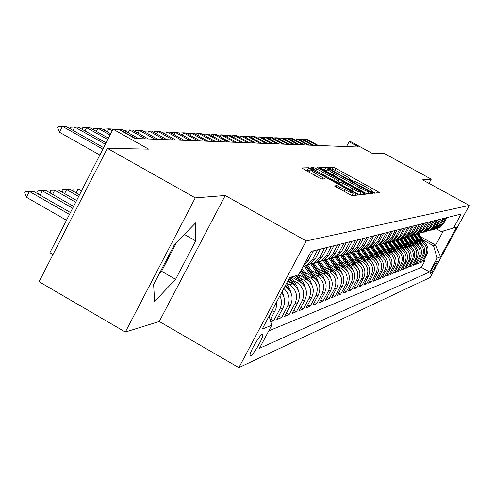 <?xml version="1.0" encoding="UTF-8"?>
<svg xmlns="http://www.w3.org/2000/svg" width="494" height="494" viewBox="0 0 494 494"><rect width="100%" height="100%" fill="white"/><g stroke="black" fill="none" stroke-linecap="round" stroke-linejoin="round"><path stroke-width="0.74" d="M372.667 192.327L374.643 193.197L379.404 192.672L377.527 191.345L335.988 168.454L333.184 167.2L327.713 167.318L328.985 168.232L331.696 169.102C333.147 169.325 336.167 170.677 340.774 173.153L344.256 175.08C348.103 177.235 350.116 178.606 350.308 179.198L349.437 179.341L350.777 180.248L353.426 181.088C354.822 181.273 357.823 182.613 362.442 185.102L365.943 187.035C369.876 189.239 371.933 190.641 372.112 191.24L371.309 191.394L372.667 192.327M250.742 355.791C253.471 354.933 263.358 337.748 262.789 334.846L262.135 334.395C259.523 335.049 249.532 352.339 250.044 355.322L250.742 355.791M334.247 185.868L352.024 195.698L358.162 195L356.137 193.599L308.756 167.75L301.711 167.941L318.976 177.766L322.063 179.124L324.984 178.933L315.487 173.406L310.238 169.788C310.967 169.553 313.733 170.72 318.544 173.289L347.801 189.461L353.198 193.191C352.45 193.407 349.715 192.246 344.985 189.715L337.019 185.651L334.203 185.948M428.983 183.373L431.262 179.155L384.641 153.677L372.285 153.443L351.111 141.852L349.091 141.747L358.761 147.039L134.924 138.45L118.955 129.502L113.077 129.187L49.863 252.743L52.982 254.546M195.272 197.866L125.346 332.042L159.278 321.489L225.233 195.488L195.272 197.866L107.352 148.336L148.632 149.126L113.077 129.187M225.233 195.488L306.249 240.955L469.3 205.43L430.126 277.474L238.849 367.641L306.249 240.955M431.262 179.155L422.537 179.847L469.3 205.43M364.702 192.697L367.592 193.981L373.118 193.37L371.21 192.012L328.837 168.639L325.972 167.361L319.569 167.534L364.702 192.697M365.795 194.179L359.996 194.815L357.026 193.506L310.856 167.732L313.795 167.633L316.778 168.96L337.439 180.044L339.255 179.909L337.309 178.575L319.025 168.479L317.691 167.565L319.797 168.46L365.795 194.179M125.346 332.042L39.075 281.71L107.352 148.336M270.774 321.866L273.67 320.717L270.724 319.031M279.876 295.85C281.994 300.389 281.957 304.866 279.758 309.287L282.901 308.114L276.856 319.451L281.543 317.599L278.709 315.975M283.815 288.453C289.286 293.584 290.521 299.562 287.52 306.385L290.54 305.255L284.606 316.382L289.113 314.592L286.39 313.042M286.65 283.13L289.503 284.748C296.338 289.583 298.166 295.863 294.986 303.594L297.894 302.507L292.065 313.424L296.406 311.702L293.782 310.207M293.109 280.326L296.789 282.414C303.507 287.156 305.298 293.319 302.174 300.908L304.977 299.858L299.247 310.578L303.427 308.917L300.902 307.478M300.204 278.128L303.81 280.166C310.411 284.816 312.171 290.867 309.096 298.32L311.8 297.308L306.169 307.836L310.201 306.237L307.762 304.847M307.052 276.004L310.578 277.992C317.062 282.562 318.797 288.502 315.771 295.82L318.377 294.85L312.844 305.187L316.734 303.643L314.382 302.309M313.653 273.954L317.105 275.899C323.484 280.388 325.182 286.224 322.212 293.411L324.725 292.473L319.285 302.637L323.039 301.142L320.773 299.858M320.019 271.972L323.409 273.88C329.677 278.289 331.351 284.025 328.43 291.089L330.856 290.182L325.503 300.167L329.134 298.728L326.942 297.487M326.176 270.057L329.498 271.928C335.667 276.257 337.309 281.895 334.432 288.842L336.778 287.965L331.511 297.789L335.018 296.394L332.9 295.196M332.122 268.211L335.383 270.045C341.447 274.3 343.064 279.845 340.236 286.674L342.503 285.822L337.322 295.486L340.712 294.14L338.662 292.979M337.877 266.427L341.07 268.223C347.041 272.404 348.634 277.856 345.849 284.575L348.042 283.754L342.935 293.257L346.22 291.954L344.238 290.836M343.441 264.691L346.578 266.457C352.457 270.57 354.025 275.936 351.277 282.543L353.401 281.747L348.375 291.102L351.555 289.842L349.635 288.755M348.826 263.018L351.907 264.747C357.693 268.798 359.237 274.071 356.538 280.58L358.595 279.808L353.642 289.015L356.717 287.792L354.859 286.742M354.044 261.394L357.069 263.092C362.769 267.075 364.288 272.268 361.627 278.672L363.621 277.931L358.743 286.989L361.725 285.81L359.922 284.791M359.101 259.825L362.071 261.487C367.684 265.408 369.185 270.521 366.56 276.831L368.493 276.109L363.683 285.032L366.579 283.883L364.831 282.901M364.004 258.3L366.925 259.937C372.457 263.796 373.927 268.829 371.346 275.041L373.217 274.337L368.481 283.13L371.29 282.018L369.592 281.067M368.759 256.818L371.63 258.424C377.083 262.228 378.534 267.186 375.983 273.306L377.805 272.626L373.131 281.284L375.86 280.203L374.211 279.283M373.371 255.386L376.193 256.96C381.566 260.709 382.998 265.593 380.485 271.62L382.251 270.959L377.644 279.499L380.294 278.449L378.694 277.554M377.848 253.99L380.627 255.54C385.925 259.233 387.333 264.043 384.857 269.983L386.574 269.347L382.029 277.758L384.604 276.739L383.048 275.868M382.202 252.638L384.931 254.163C390.155 257.794 391.551 262.542 389.105 268.396L390.773 267.779L386.289 276.072L388.79 275.078L387.284 274.238M386.425 251.323L389.118 252.823C394.268 256.405 395.638 261.079 393.23 266.853L394.848 266.247L390.433 274.429L392.86 273.466L391.396 272.645M390.538 250.044L393.187 251.514C398.269 255.046 399.621 259.659 397.244 265.358L398.812 264.765L394.453 272.83L396.818 271.898L395.391 271.101M394.533 248.797L397.139 250.248C402.153 253.731 403.487 258.282 401.14 263.895L402.672 263.327L398.368 271.28L400.665 270.372L399.282 269.594M398.423 247.587L400.986 249.013C405.938 252.453 407.254 256.936 404.938 262.481L406.426 261.919L402.178 269.773L404.413 268.884L403.067 268.131M402.202 246.413L404.734 247.815C409.619 251.205 410.915 255.633 408.631 261.098L410.082 260.554L405.889 268.304L408.063 267.439L406.747 266.704M405.889 245.265L408.377 246.648C413.2 249.989 414.485 254.361 412.224 259.751L413.639 259.227L409.495 266.871L411.619 266.031L410.335 265.315M409.477 244.147L411.928 245.512C416.689 248.809 417.955 253.119 415.726 258.442L417.103 257.93L413.015 265.476L415.077 264.654L413.83 263.963M412.972 243.06L415.386 244.4C420.091 247.655 421.339 251.909 419.14 257.17L420.48 256.664L416.442 264.117L418.455 263.321L417.239 262.641M416.374 241.998L418.758 243.32C423.401 246.531 424.636 250.736 422.463 255.923L423.766 255.435L419.776 262.796L421.74 262.018L425.704 254.713C427.853 249.587 426.631 245.438 422.049 242.264L419.696 240.961M420.561 261.357L421.74 262.018M297.894 302.507C301.056 294.838 299.241 288.601 292.448 283.803L287.718 281.123M304.977 299.858C308.077 292.331 306.299 286.211 299.63 281.506L291.571 276.943M311.8 297.308C314.851 289.91 313.097 283.902 306.546 279.289L298.629 274.806L311.078 251.44L461.124 214.063L453.554 227.993L456.617 227.067L440.45 256.812L437.171 258.14L433.553 245.833L422.932 239.954M318.377 294.85C321.378 287.582 319.655 281.685 313.215 277.146L304.483 272.213M324.725 292.473C327.676 285.334 325.984 279.536 319.655 275.084L311.171 270.298M330.856 290.182C333.759 283.161 332.098 277.467 325.873 273.096L317.63 268.446M336.778 287.965C339.637 281.067 338.001 275.467 331.875 271.169L323.866 266.661M342.503 285.822C345.318 279.042 343.707 273.534 337.68 269.31L329.887 264.926M348.042 283.754C350.814 277.078 349.227 271.663 343.299 267.507L335.716 263.246M353.401 281.747C356.131 275.183 354.569 269.854 348.733 265.766L341.348 261.622M358.595 279.808C361.275 273.343 359.743 268.1 353.994 264.08L346.8 260.048M363.621 277.931C366.264 271.564 364.757 266.402 359.089 262.444L352.08 258.516M368.493 276.109C371.099 269.841 369.611 264.759 364.029 260.863L357.199 257.034M373.217 274.337C375.786 268.168 374.322 263.16 368.82 259.325L362.158 255.596M377.805 272.626C380.337 266.544 378.892 261.616 373.47 257.837L366.968 254.2M382.251 270.959C384.752 264.969 383.325 260.11 377.984 256.392L371.636 252.842M386.574 269.347C389.037 263.438 387.636 258.652 382.362 254.984L376.162 251.526M390.773 267.779C393.199 261.956 391.816 257.232 386.623 253.62L380.559 250.242M394.848 266.247C397.244 260.511 395.879 255.855 390.76 252.292L384.832 248.995M398.812 264.765C401.177 259.103 399.837 254.515 394.78 251.008L388.988 247.784M402.672 263.327C405.006 257.738 403.678 253.212 398.689 249.754L393.026 246.599M406.426 261.919C408.729 256.411 407.42 251.946 402.499 248.531L396.954 245.45M410.082 260.554C412.354 255.12 411.064 250.711 406.204 247.346L400.776 244.332M413.639 259.227C415.88 253.86 414.608 249.513 409.81 246.191L404.5 243.239M417.103 257.93C419.32 252.632 418.06 248.34 413.324 245.061L408.118 242.177M420.48 256.664C422.666 251.44 421.425 247.204 416.745 243.962L411.65 241.14M423.766 255.435C425.933 250.273 424.704 246.092 420.085 242.894L415.09 240.127M437.357 261.27L436.702 261.548C433.738 265.377 431.49 269.415 429.971 273.67L430.768 273.392C433.738 269.539 435.974 265.506 437.474 261.301L437.357 261.27M269.1 316.098L271.756 325.237L259.455 348.326L429.656 271.972L437.171 258.14M271.756 325.237L262.166 329.134L289.626 277.529L298.629 274.806M268.73 330.918L421.363 267.353L424.951 260.746L423.037 261.505L426.977 254.237C429.113 249.137 427.903 245.005 423.339 241.85L418.443 239.139M435.158 228.92L438.925 227.678L442.247 224.208L445.662 217.916M437.351 228.426L440.135 227.333L443.439 223.887L446.835 217.626M303.39 265.877L308.194 260.665L313.418 250.859M317.704 249.791L312.535 259.486L307.503 264.809L303.044 266.519M313.474 277.301L305.638 265.747L310.374 264L315.376 258.708L320.507 249.093M324.626 248.068L319.55 257.578L314.61 262.802L307.83 264.716M312.739 263.74L317.376 262.018L322.286 256.831L327.324 247.395M331.295 246.407L326.306 255.738L321.452 260.869L314.789 262.752M319.587 261.801L324.12 260.116L328.936 255.021L333.888 245.759M337.711 244.808L332.814 253.972L328.041 259.004L321.501 260.857M326.188 259.93L330.61 258.282L335.352 253.28L340.212 244.184M343.898 243.264L339.082 252.261L334.395 257.213L328.01 259.029M332.548 258.127L336.871 256.51L341.533 251.6L346.313 242.665M349.869 241.782L345.133 250.619L340.527 255.478L334.308 257.263M338.686 256.392L342.916 254.805L347.492 249.976L352.197 241.202M355.631 240.343L350.975 249.032L346.442 253.811L340.385 255.565M344.614 254.713L348.752 253.156L353.253 248.408L357.878 239.781M361.194 238.96L356.612 247.494L352.154 252.193L346.257 253.916M350.339 253.089L354.383 251.563L358.817 246.895L363.362 238.417M366.567 237.62L362.065 246.012L357.675 250.631L351.926 252.329M355.871 251.52L359.83 250.026L364.189 245.438L368.666 237.095M371.766 236.323L367.332 244.579L363.016 249.124L357.403 250.791M361.219 250.007L365.097 248.538L369.389 244.024L373.797 235.817M376.799 235.07L372.427 243.196L368.178 247.667L362.707 249.303M366.394 248.538L370.197 247.093L374.421 242.653L378.762 234.582M381.664 233.86L377.36 241.856L373.18 246.253L367.832 247.864M371.408 247.117L375.131 245.703L379.293 241.331L383.566 233.384M386.376 232.686L382.14 240.553L378.021 244.888L372.803 246.469M376.261 245.746L379.917 244.351L384.011 240.047L388.222 232.223M390.945 231.544L386.771 239.294L382.714 243.561L377.614 245.117M380.96 244.413L384.548 243.042L388.587 238.8L392.736 231.099M395.373 230.445L391.26 238.071L387.259 242.276L382.276 243.808M385.524 243.116L389.044 241.77L393.02 237.595L397.108 230.013M399.671 229.37L395.614 236.892L391.674 241.029L386.796 242.535M389.945 241.862L393.403 240.541L397.324 236.428L401.35 228.957M403.839 228.333L399.844 235.743L395.953 239.818L391.186 241.3M394.237 240.646L397.633 239.343L401.499 235.292L405.469 227.925M407.883 227.326L403.944 234.625L400.109 238.645L395.441 240.109M398.405 239.467L401.739 238.182L405.549 234.187L409.464 226.931M411.811 226.351L407.927 233.545L404.148 237.503L399.578 238.942M402.456 238.318L405.728 237.058L409.489 233.119L413.348 225.962M415.627 225.4L411.798 232.489L408.069 236.398L403.592 237.812M406.389 237.2L409.606 235.959L413.317 232.075L417.127 225.023M419.338 224.474L415.559 231.464L411.879 235.317L407.494 236.712M410.211 236.12L413.379 234.897L417.035 231.062L420.795 224.109M422.944 223.572L419.215 230.47L415.59 234.273L411.292 235.644M413.935 235.064L417.041 233.86L420.653 230.081L424.365 223.22M426.458 222.701L422.778 229.506L419.196 233.248L414.979 234.607M417.554 234.039L420.61 232.853L424.173 229.123L427.835 222.356M429.873 221.849L426.242 228.561L422.703 232.26L418.572 233.594L425.13 243.153M421.073 233.038L424.08 231.871L427.6 228.191L431.213 221.516M433.195 221.022L429.613 227.648L426.118 231.297L422.067 232.612M424.5 232.069L427.464 230.914L430.935 227.283L434.504 220.695M436.437 220.213L432.892 226.752L429.447 230.352L425.47 231.649M427.841 231.118L430.756 229.988L434.183 226.4L437.709 219.898M439.592 219.429L436.091 225.882L432.688 229.438L428.786 230.717M431.095 230.198L433.96 229.08L437.351 225.542L440.827 219.12M442.661 218.663L439.209 225.036L435.85 228.543L432.015 229.809M434.263 229.296L437.091 228.197L440.432 224.702L443.871 218.36M422.463 255.923L418.455 263.321M419.14 257.17L415.077 264.654M415.726 258.442L411.619 266.031M412.224 259.751L408.063 267.439M408.631 261.098L404.413 268.884M404.938 262.481L400.665 270.372M401.14 263.895L396.818 271.898M397.244 265.358L392.86 273.466M393.23 266.853L388.79 275.078M389.105 268.396L384.604 276.739M384.857 269.983L380.294 278.449M380.485 271.62L375.86 280.203M375.983 273.306L371.29 282.018M371.346 275.041L366.579 283.883M366.56 276.831L361.725 285.81M361.627 278.672L356.717 287.792M356.538 280.58L351.555 289.842M351.277 282.543L346.22 291.954M345.849 284.575L340.712 294.14M340.236 286.674L335.018 296.394M334.432 288.842L329.134 298.728M328.43 291.089L323.039 301.142M322.212 293.411L316.734 303.643M315.771 295.82L310.201 306.237M309.096 298.32L303.427 308.917M302.174 300.908L296.406 311.702M294.986 303.594L289.113 314.592M287.52 306.385L281.543 317.599M279.758 309.287L273.67 320.717M270.224 319.97L275.757 309.3L276.541 306.113L276.523 302.155M273.028 308.725L269.304 316.79M433.553 245.833L435.683 245.092L443.346 230.97M420.802 236.854L435.683 245.092L440.45 256.812M436.202 228.753L441.296 231.563L453.554 227.993M159.278 321.489L238.849 367.641M349.091 141.747L346.529 146.57M423.796 260.103L424.951 260.746M421.363 267.353L429.656 271.972M290.54 305.255C293.757 297.444 291.911 291.096 285.013 286.205M282.901 308.114C285.47 302.723 285.044 297.536 281.636 292.547M153.615 284.538L154.641 301.408L175.598 279.32L195.704 240.874L195.643 222.893L174.53 244.431L153.615 284.538M159.346 273.553L161.563 271.262L176.722 242.196M184.342 234.422L195.704 240.874M161.563 271.262L175.598 279.32M375.174 193.142L372.019 191.4M353.327 181.094L350.215 179.378M326.96 170.757L324.675 169.794L323.286 169.837M368.808 193.846L368.265 193.543M369.29 191.592L330.69 170.084L328.677 169.189L327.732 169.3C327.93 169.899 329.955 171.282 333.796 173.437L359.471 187.603C364.195 190.147 367.24 191.499 368.61 191.66L369.29 191.592L368.042 193.932M337.093 182.49L337.908 182.36M338.217 181.854L340.236 182.971M360.046 193.92L361.398 194.661M352.92 188.924C357.514 191.382 360.175 192.512 360.904 192.32L355.606 188.677L342.583 181.804L340.78 181.953L352.92 188.924L351.963 190.709M309.516 171.152L307.404 170.3L305.576 170.356M353.624 195.525L352.333 194.809M421.635 240.911L417.035 234.212M423.599 242.004L418.004 233.86M417.634 234.008L422.839 241.572M316.969 145.434L305.928 139.364L307.305 139.438L318.309 145.483M303.193 139.481L305.928 139.364L305.267 140.617M421.975 244.283L415.306 234.576M418.362 241.943L413.694 235.15M420.382 243.067L414.67 234.755M414.299 234.922L419.597 242.628M418.751 245.456L411.959 235.57M415.009 242.999L410.267 236.101M417.084 244.16L411.249 235.669M410.878 235.842L416.275 243.703M415.448 246.667L408.519 236.583M411.57 244.085L406.747 237.064M413.7 245.283L407.797 236.688M407.359 236.787L412.867 244.808M412.064 247.92L404.987 237.614M408.038 245.203L403.123 238.04M410.224 246.432L404.259 237.744M403.777 237.799L409.372 245.944M312.43 145.261L301.26 139.117L302.674 139.191L313.801 145.31M298.456 139.234L301.26 139.117L300.58 140.401M307.781 145.082L296.474 138.857L297.919 138.938L309.188 145.137M293.597 138.981L296.474 138.857L295.776 140.179M303.007 144.896L291.559 138.598L293.047 138.678L304.452 144.952M288.613 138.721L291.559 138.598L290.849 139.95M298.11 144.711L286.526 138.326L288.051 138.413L299.592 144.767M283.5 138.456L286.526 138.326L285.791 139.722M408.587 249.204L401.356 238.658M404.413 246.352L399.393 239.034M406.661 247.618L400.622 238.818M400.14 238.886L405.784 247.111M293.09 144.52L281.358 138.054L282.92 138.135L294.609 144.575M278.252 138.184L281.358 138.054L280.604 139.481M405.012 250.526L397.621 239.726M400.69 247.525L395.595 240.096M403.005 248.834L396.88 239.911M396.398 239.998L402.097 248.309M287.934 144.322L276.047 137.77L277.659 137.857L289.49 144.378M272.898 137.925L276.047 137.77L275.282 139.234M401.338 251.884L393.774 240.813M396.867 248.735L391.736 241.251M399.245 250.081L393.033 241.023M392.545 241.128L398.312 249.538M282.636 144.118L270.601 137.48L272.25 137.567L284.241 144.18M267.402 137.659L270.601 137.48L269.81 138.987M397.565 253.286L389.815 241.912M392.934 249.976L387.765 242.437M395.385 251.372L389.068 242.153M388.58 242.282L394.422 250.804M277.196 143.908L265 137.178L266.698 137.27L278.844 143.97M261.758 137.388L265 137.178L264.191 138.728M393.681 254.725L385.74 243.036M388.895 251.255L383.677 243.641M391.415 252.693L384.987 243.307M384.493 243.449L390.421 252.107M271.601 143.692L259.251 136.869L260.993 136.968L273.293 143.76M255.954 137.11L259.251 136.869L258.418 138.468M389.686 256.207L381.535 244.172M384.74 252.57L379.46 244.863M387.339 254.058L380.781 244.481M380.281 244.647L386.308 253.447M265.852 143.476L253.336 136.554L255.126 136.653L267.594 143.538M249.989 136.819L253.336 136.554L252.477 138.197M385.567 257.738L377.2 245.333M380.46 253.922L375.119 246.111M383.146 255.466L376.44 245.672M375.946 245.858L382.078 254.824M259.943 143.248L247.253 136.233L249.093 136.332L261.734 143.316M243.851 136.529L247.253 136.233L246.37 137.925M381.331 259.313L372.729 246.506M376.058 255.312L370.636 247.383M378.83 256.917L371.97 246.883M371.469 247.093L377.725 256.244M253.854 143.013L240.998 135.899L242.894 135.998L255.701 143.081M237.54 136.227L240.998 135.899L240.084 137.641M376.971 260.937L368.215 247.84M371.525 256.75L366.011 248.68M374.384 258.411L367.351 248.118M366.851 248.352L373.242 257.707M372.47 262.61L363.578 249.235M366.857 258.226L361.238 250.001M369.815 259.949L362.584 249.371M362.077 249.631L368.623 259.214M367.832 264.339L358.786 250.662M362.04 259.745L356.304 251.341M365.103 261.542L357.749 250.773M357.15 250.933L363.862 260.77M363.047 266.124L353.84 252.113M357.082 261.32L351.203 252.706M360.243 263.185L352.796 252.267M352.105 252.323L358.959 262.37M358.107 267.97L348.727 253.595M351.956 262.938L345.93 254.095M355.242 264.889L347.677 253.799M346.979 253.879L353.902 264.024M353.012 269.878L351.938 267.587L343.435 255.108M346.677 264.611L340.508 255.559M350.073 266.649L342.379 255.355M341.681 255.466L348.678 265.735M347.739 271.848L346.609 269.341L337.964 256.652M341.218 266.34L335.018 257.232M344.744 268.47L336.902 256.948M336.198 257.09L343.287 267.501L341.07 268.223M342.293 273.892L341.095 271.157L332.295 258.226M335.58 268.125L329.331 258.942M339.242 270.354L331.227 258.572M330.517 258.745L337.717 269.329M336.661 276.004L335.401 273.028L326.423 259.832M329.751 269.971L323.44 260.69M333.561 272.311L325.348 260.233M324.632 260.443L331.962 271.218M330.832 278.19L329.517 274.967L320.34 261.468M323.718 271.879L317.333 262.481M327.689 274.343L319.254 261.931M318.537 262.172L326.009 273.17M324.799 280.456L323.422 276.973L314.023 263.135M317.481 273.855L310.998 264.309M321.619 276.455L312.93 263.66M312.208 263.944L319.853 275.195M318.544 282.809L317.111 279.054L307.459 264.833M311.016 275.905L304.421 266.18M315.339 278.647L306.366 265.426M312.06 285.248L310.578 281.203L301.976 268.526M304.316 278.029L300.173 271.91M308.843 280.932L301.297 269.804M300.865 270.619L306.873 279.474M305.335 287.78L303.804 283.433L298.073 274.979M297.376 280.228L294.541 276.041M302.118 283.315L296.74 275.38M295.887 275.633L300.025 281.734M298.351 290.404L296.777 285.748L290.941 277.128M290.169 282.512L288.385 279.87M295.153 285.81L289.589 277.597M289.126 278.474L292.923 284.087M291.096 293.14L289.484 288.15L286.403 283.593M287.934 288.422L285.637 285.026M285.155 285.94L285.551 286.526M82.294 189.356L81.467 188.887L78.108 189.054L81.467 190.968M74.341 191.857L73.631 190.036L74.088 189.14L78.108 189.054L76.15 192.888M74.088 189.14L81.467 188.887M283.556 295.986L282.302 291.287M79.503 194.803L70.123 189.449L66.634 189.616L78.651 196.476M62.868 192.617L62.096 190.616L62.565 189.702L66.634 189.616L64.597 193.605M62.565 189.702L70.123 189.449M76.607 200.465L58.335 190.029L54.711 190.202L75.712 202.213M50.95 193.413L50.116 191.221L50.586 190.289L54.711 190.202L52.599 194.358M50.586 190.289L58.335 190.029M73.587 206.369L46.09 190.628L42.317 190.814L72.655 208.19M38.557 194.241L37.655 191.851L38.143 190.9L42.317 190.814L40.119 195.142M38.143 190.9L46.09 190.628M70.438 212.519L33.351 191.258L29.424 191.45L69.469 214.421M26.472 197.273L24.7 192.506L25.194 191.536L29.424 191.45L26.472 197.273L66.48 220.262M25.194 191.536L33.351 191.258M247.593 142.772L234.551 135.554L236.503 135.659L249.489 142.846M231.044 135.924L234.551 135.554L233.619 137.344M241.146 142.525L227.919 135.195L229.932 135.307L243.097 142.599M224.35 135.603L227.919 135.195L226.956 137.048M234.502 142.272L221.084 134.831L223.158 134.942L236.515 142.346M217.459 135.282L221.084 134.831L220.096 136.739M227.654 142.006L214.044 134.454L216.181 134.572L229.729 142.087M210.351 134.948L214.044 134.454L213.019 136.424M220.59 141.735L206.782 134.072L208.981 134.189L222.732 141.821M203.028 134.603L203.219 134.232L206.782 134.072L205.726 136.103M213.303 141.457L199.286 133.67L201.558 133.788L215.514 141.543M195.47 134.251L195.686 133.837L199.286 133.67L198.199 135.77M205.782 141.167L191.555 133.257L193.901 133.38L208.067 141.259M187.664 133.886L187.905 133.423L191.555 133.257L190.431 135.43M198.02 140.87L183.57 132.83L185.991 132.96L200.373 140.963M179.612 133.516L179.878 133.003L183.57 132.83L182.41 135.072M189.992 140.562L175.321 132.386L177.821 132.522L192.432 140.654M171.282 133.133L171.579 132.565L175.321 132.386L174.116 134.714M181.699 140.247L166.793 131.935L169.38 132.071L184.219 140.339M162.68 132.738L163.001 132.114L166.793 131.935L165.552 134.337M173.116 139.913L157.969 131.46L160.649 131.602L175.722 140.018M153.776 132.33L154.134 131.645L157.969 131.46L156.684 133.954M164.236 139.574L148.842 130.972L151.615 131.12L166.935 139.679M144.569 131.91L144.952 131.163L148.842 130.972L147.508 133.559M155.042 139.222L139.388 130.465L142.26 130.62L157.833 139.333M135.029 131.478L135.449 130.663L139.388 130.465L138.005 133.152M145.508 138.857L129.589 129.947L132.565 130.101L148.404 138.968M125.167 131.052L125.6 130.144L129.589 129.947L128.162 132.725M135.628 138.481L119.431 129.403L122.518 129.564L138.629 138.592M118.227 129.459L119.431 129.403L119.282 129.687M112.28 130.737L108.89 128.841L112.095 129.008L112.928 129.477M104.438 130.206L104.796 129.045L108.89 128.841L107.352 131.842M110.069 135.06L97.948 128.255L101.276 128.434L110.742 133.744M93.477 129.768L93.792 128.465L97.948 128.255L96.355 131.379M107.766 139.561L86.58 127.65L90.038 127.829L108.47 138.19M82.09 129.311L82.368 127.866L86.58 127.65L84.919 130.904M105.37 144.248L74.755 127.014L78.355 127.205L106.099 142.822M70.259 128.848L70 128.199L70.488 127.236L74.755 127.014L73.032 130.41M102.863 149.139L62.454 126.359L66.196 126.557L103.629 147.65M57.625 127.563L58.125 126.588L62.454 126.359L59.465 132.244L57.625 127.563M99.844 155.042L59.465 132.244M289.503 284.748L292.448 283.803M296.789 282.414L299.63 281.506M303.81 280.166L306.546 279.289M310.578 277.992L313.215 277.146M317.105 275.899L319.655 275.084M323.409 273.88L325.873 273.096M329.498 271.928L331.875 271.169M335.383 270.045L337.68 269.31M346.578 266.457L348.733 265.766M351.907 264.747L353.994 264.08M357.069 263.092L359.089 262.444M362.071 261.487L364.029 260.863M366.925 259.937L368.82 259.325M371.63 258.424L373.47 257.837M376.193 256.96L377.984 256.392M380.627 255.54L382.362 254.984M384.931 254.163L386.623 253.62M389.118 252.823L390.76 252.292M393.187 251.514L394.78 251.008M397.139 250.248L398.689 249.754M400.986 249.013L402.499 248.531M404.734 247.815L406.204 247.346M408.377 246.648L409.81 246.191M411.928 245.512L413.324 245.061M415.386 244.4L416.745 243.962M418.758 243.32L420.085 242.894M422.049 242.264L423.339 241.85M442.247 224.208L443.439 223.887M305.823 261.307L308.194 260.665M312.535 259.486L315.376 258.708M319.55 257.578L322.286 256.831M326.306 255.738L328.936 255.021M332.814 253.972L335.352 253.28M339.082 252.261L341.533 251.6M345.133 250.619L347.492 249.976M350.975 249.032L353.253 248.408M356.612 247.494L358.817 246.895M362.065 246.012L364.189 245.438M367.332 244.579L369.389 244.024M372.427 243.196L374.421 242.653M377.36 241.856L379.293 241.331M382.14 240.553L384.011 240.047M386.771 239.294L388.587 238.8M391.26 238.071L393.02 237.595M395.614 236.892L397.324 236.428M399.844 235.743L401.499 235.292M403.944 234.625L405.549 234.187M407.927 233.545L409.489 233.119M411.798 232.489L413.317 232.075M415.559 231.464L417.035 231.062M419.215 230.47L420.653 230.081M422.778 229.506L424.173 229.123M426.242 228.561L427.6 228.191M429.613 227.648L430.935 227.283M432.892 226.752L434.183 226.4M436.091 225.882L437.351 225.542M439.209 225.036L440.432 224.702M425.704 254.713L426.977 254.237M271.688 312.307L274.954 311.084M430.083 273.015L430.768 273.392M371.735 191.765L371.97 191.314M349.906 179.736L350.147 179.279M332.135 169.17L333.184 167.2M335.025 170.263L335.988 168.454M376.656 192.975L377.527 191.345M324.675 169.794L325.972 167.361M328.547 169.189L328.837 168.639M370.321 193.679L371.21 192.012M332.894 175.142L333.796 173.437M358.558 189.307L359.471 187.603M367.388 193.951L368.61 191.66M312.98 169.17L313.795 167.633M315.833 170.745L316.778 168.96M333.53 180.52L334.475 178.735M336.352 182.082L337.439 180.044M337.865 182.44L339.199 179.94M319.612 168.806L319.797 168.46M362.942 194.494L363.856 192.79M339.749 183.959L340.792 182.002M341.792 185.089L342.743 183.299M336.155 187.269L337.019 185.651M339.051 188.875L340.057 186.991M343.985 191.598L344.985 189.715M314.493 175.284L315.487 173.406M322.174 179.118L322.996 177.562M307.404 170.3L308.756 167.75M311.356 169.905L311.788 169.09M355.205 195.346L356.137 193.599M375.915 259.696L376.243 259.585M371.303 261.215L371.673 261.091M366.548 262.777L366.968 262.641M361.639 264.395L362.114 264.241M356.582 266.056L357.106 265.883M351.364 267.779L351.938 267.587M345.967 269.551L346.609 269.341M340.397 271.385L341.095 271.157M334.636 273.281L335.401 273.028M328.677 275.244L329.517 274.967M322.508 277.276L323.422 276.973M316.117 279.382L317.111 279.054M309.497 281.555L310.578 281.203M302.631 283.822L303.804 283.433M295.511 286.162L296.777 285.748M288.107 288.601L289.484 288.15M262.067 334.432L262.789 334.846M438.925 227.678L440.135 227.333M435.85 228.543L437.091 228.197M432.688 229.438L433.96 229.08M429.447 230.352L430.756 229.988M426.118 231.297L427.464 230.914M422.703 232.26L424.08 231.871M419.196 233.248L420.61 232.853M415.59 234.273L417.041 233.86M411.879 235.317L413.379 234.897M408.069 236.398L409.606 235.959M404.148 237.503L405.728 237.058M400.109 238.645L401.739 238.182M395.953 239.818L397.633 239.343M391.674 241.029L393.403 240.541M387.259 242.276L389.044 241.77M382.714 243.561L384.548 243.042M378.021 244.888L379.917 244.351M373.18 246.253L375.131 245.703M368.178 247.667L370.197 247.093M363.016 249.124L365.097 248.538M357.675 250.631L359.83 250.026M352.154 252.193L354.383 251.563M346.442 253.811L348.752 253.156M340.527 255.478L342.916 254.805M334.395 257.213L336.871 256.51M328.041 259.004L330.61 258.282M321.452 260.869L324.12 260.116M314.61 262.802L317.376 262.018M307.503 264.809L310.374 264M371.803 191.808L372.093 191.264M349.993 179.791L350.289 179.236M368.061 193.926L369.321 191.573M326.503 171.609L327.732 169.3M337.921 182.41L339.242 179.921M359.613 194.735L360.886 192.345M339.724 183.947L340.78 181.953M351.864 195.68L353.179 193.222M308.954 172.221L310.238 169.788"/></g></svg>
